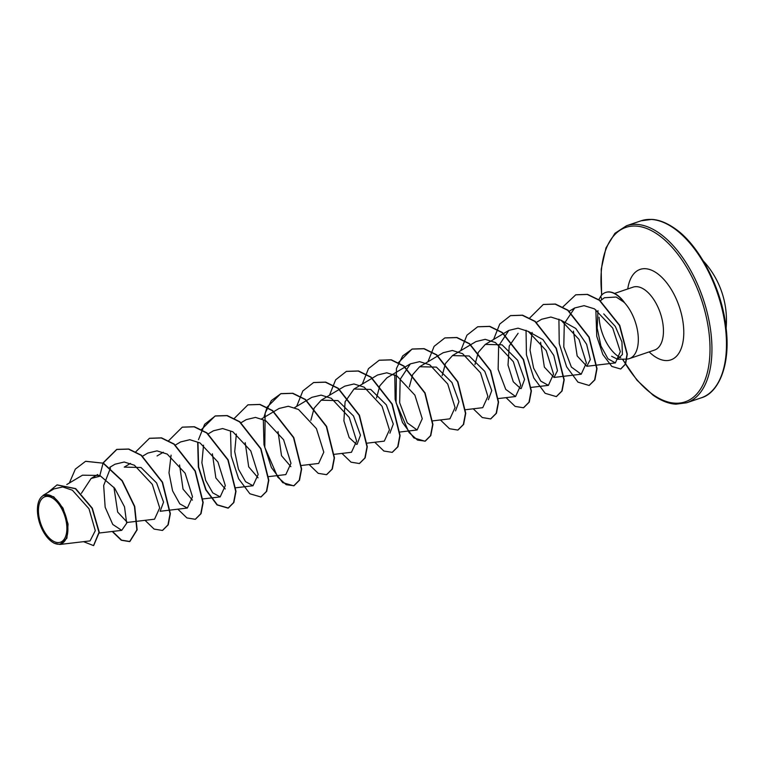<?xml version="1.0" encoding="UTF-8"?>
<svg xmlns="http://www.w3.org/2000/svg" width="765" height="765" viewBox="0 0 765 765"><rect width="100%" height="100%" fill="white"/><g stroke="black" fill="none" stroke-linecap="round" stroke-linejoin="round"><path stroke-width="1.15" d="M53.349 498.646A24.021 12.603 71.2 0 1 66.861 529.466A24.021 12.603 71.2 0 1 51.972 540.31A24.021 12.603 71.2 0 1 38.46 509.49A24.021 12.603 71.2 0 1 53.349 498.646M53.407 497.135A25.752 13.512 71.2 0 1 67.884 530.183A25.752 13.512 71.2 0 1 51.924 541.811A25.752 13.512 71.2 0 1 51.303 541.362A25.752 13.512 71.2 0 1 38.25 502.949A25.752 13.512 71.2 0 1 53.407 497.135M53.837 488.95L43.156 495.318L53.693 496.743L62.988 508.094L68.085 524.14L66.899 538.216L59.89 544.46L54.172 543.236L51.953 541.85M603.738 313.918L615.309 326.406L621.945 341.965L622.404 354.463L617.604 359.282L626.478 359.12A33.239 17.442 -108.8 0 0 629.356 358.622A33.239 17.442 -108.8 0 0 638.115 335.07A33.239 17.442 -108.8 0 0 624.068 302.232L616.188 297.03L604.446 297.738L600.152 300.903M624.077 302.471A31.681 16.62 -108.8 0 0 616.724 294.994A31.681 16.62 -108.8 0 0 605.612 292.469A31.681 16.62 -108.8 0 0 600.755 296.237L601.759 299.717M617.604 359.282L611.637 356.299M599.052 317.169A33.239 17.442 -108.8 0 0 617.699 355.983A33.239 17.442 -108.8 0 0 620.759 357.771M624.068 302.232L624.211 302.185A31.681 16.62 -108.8 0 0 605.89 292.373A31.681 16.62 -108.8 0 0 605.756 292.421M81.396 493.301L91.131 478.45L99.613 476.308M127.315 522.399L117.667 512.081L113.918 487.257M124.265 467.119L141.018 467.501L156.605 482.945L163.547 502.127L160.153 511.278L187.358 508.046L192.503 496.772L185.13 473.21L167.219 454.085L157.016 450.862L147.798 453.081L142.615 456.17M192.417 500.109L183.036 489.122L179.565 464.938M225.235 488.978L215.864 477.962L212.383 453.798M258.063 477.809L248.692 466.841L245.202 442.639M290.891 466.669L281.51 455.682L278.03 431.489M310.848 420.339L314.166 408.128L321.195 400.21L337.948 400.602L353.526 416.017L360.468 435.189L357.073 444.36M356.528 444.369L349.175 437.58L343.896 420.865L345.091 401.778L354.004 389.031L370.757 389.433L386.335 404.857L393.286 424.03L389.892 433.2M376.495 398.03L379.813 385.809L386.832 377.91M409.313 386.88L412.641 374.687L419.65 366.731L436.404 367.124L451.981 382.538L458.933 401.721L455.538 410.891M442.132 375.73L445.459 363.499L452.478 355.601L469.222 355.983L484.8 371.388L491.761 390.59L488.357 399.741M474.96 364.58L478.288 352.378L485.287 344.422L502.05 344.824L517.637 360.248L524.57 379.43L521.175 388.582M520.63 388.601L513.286 381.802L508.017 365.096L509.213 346.029L518.115 333.291M528.328 331.446L542.949 339.622L553.812 355.448L557.484 370.69L554.003 377.432L544.355 367.095L540.597 342.271M561.137 320.286L575.758 328.453L586.621 344.288L590.303 359.54L586.822 366.272L577.164 355.955L573.415 331.111M597.962 310.619L597.178 328.118L600.927 345.962L607.974 358.785L615.376 362.906L620.329 351.651L612.717 328.061L594.481 308.859L584.087 305.665L574.706 307.96L564.293 323.538L563.776 346.956L571.369 367.066L581.209 374.219L586.363 362.964L579.009 339.421L561.089 320.258L550.877 317.035L541.649 319.254L536.246 322.467M532.115 332.459L530.03 350.15L533.616 368.156L540.807 381.152L548.39 385.369L553.535 374.114L546.191 350.571L528.261 331.408L518.048 328.175L508.83 330.404L498.637 345.914L498.139 369.313L505.742 389.385L515.572 396.519L520.707 385.264L513.363 361.721L495.433 342.557L485.23 339.335L476.012 341.563L452.469 355.582M465.378 409.734L482.753 407.678L487.888 396.404L480.544 372.871L462.624 353.698L452.402 350.485L443.193 352.713L419.65 366.731M432.837 420.855L449.925 418.828L455.07 407.554L447.726 384.02L429.806 364.848L419.583 361.644L410.365 363.863L400.152 379.364L399.674 402.772L407.276 422.854L417.107 429.978L422.261 418.723L414.907 395.17L396.978 375.998L386.755 372.794L377.547 375.013L354.004 389.031M367.19 443.155L384.288 441.128L389.442 429.882L382.079 406.32L364.159 387.157L353.937 383.973L344.728 386.172L321.176 400.191M351.46 452.278L356.624 441.032L349.251 417.461L331.341 398.316L321.109 395.123L311.9 397.322L294.573 407.64M301.553 465.464L318.642 463.437L323.796 452.182L316.423 428.601L298.513 409.476L288.29 406.263L279.082 408.472L261.745 418.799M268.448 476.652L285.823 474.587L290.977 463.322L283.595 439.751L265.694 420.635L255.472 417.403L246.263 419.622L240.851 422.844M236.356 434.042L234.712 451.627L238.46 469.184L245.565 481.682L253.005 485.737L258.149 474.472L250.777 450.901L232.866 431.795L222.653 428.553L213.445 430.781L208.032 433.994M203.528 445.201L201.893 462.787L205.642 480.344L212.746 492.842L220.177 496.896L225.321 485.622L217.958 462.06L200.038 442.945L189.835 439.703L180.617 441.931L175.214 445.154M171.092 455.127L168.998 472.847L172.584 490.862L179.775 503.829L187.358 508.046M127.325 522.428L154.54 519.196L159.684 507.922L152.311 484.36L134.401 465.225L124.198 462.012L114.98 464.231L109.787 467.319M110.428 468.151L103.667 485.536L105.159 507.233L112.761 524.446L121.712 530.355L126.674 523.241L124.513 506.851L114.721 488.28L99.861 475.476L82.496 475.189L66.785 484.541M59.89 544.47L90.069 540.893L95.29 530.681L88.998 508.773L72.398 490.222L62.673 486.951L53.846 488.959M85.757 461.285L103.074 463.16L85.623 461.333M93.665 545.55L99.278 532.268L92.336 508.228L75.687 488.615L57.136 484.886M85.479 461.381L75.343 469.117L69.357 483.011M83.538 541.668L93.531 545.598L99.001 532.364L92.068 508.314L75.41 488.711L56.993 484.934L47.803 492.545M112.216 531.474L121.281 540.243L129.61 541.601L136.878 529.877L134.449 506.487L122.017 480.822L103.074 463.16L99.861 475.476M103.342 463.064L122.285 480.736L134.726 506.401L137.145 529.791L129.887 541.505L121.568 540.157L112.532 531.446M103.208 462.997L116.902 449.38L128.759 449.026L141.362 455.213L162.515 482.17L170.356 513.631L168.224 524.809L162.572 530.403M149.567 438.278L161.558 437.867L174.162 444.044L195.314 470.982L203.174 502.452L201.052 513.64L195.4 519.244M182.395 427.128L194.387 426.727L206.999 432.904L228.152 459.851L235.993 491.321L233.87 502.5L228.343 508.046L217.327 504.833L206.072 489.81L198.632 467.023L197.963 442.753M198.479 439.684L204.657 424.298L215.367 415.921L227.224 415.567L239.828 421.754L260.97 448.701L268.821 480.162L266.689 491.35L261.037 496.944M248.023 404.819L260.024 404.417L272.627 410.585L293.779 437.523L301.639 468.993L299.517 480.181L293.999 485.737L286.244 484.704L277.743 477.13L264.795 447.401L265.149 413.138L271.374 400.564L281.004 393.621L292.861 393.267L305.464 399.454L326.617 426.401L334.458 457.862L332.326 469.05L326.674 474.635M313.688 382.51L325.68 382.108L338.283 388.295L359.435 415.232L367.286 446.693L365.154 457.881L359.502 463.485M346.488 371.369L358.489 370.958L371.092 377.135L392.244 404.073L400.105 435.543L397.972 446.731L392.321 452.325M379.335 360.21L391.326 359.808L403.939 365.995L425.082 392.952L432.923 424.412L430.791 435.591L425.273 441.137L417.518 440.085L409.017 432.512L396.079 402.772L396.433 368.529L402.658 355.955L412.278 349.012L424.135 348.649L436.739 354.826L457.891 381.773L465.742 413.234L463.619 424.422L457.967 430.026M444.962 337.91L456.954 337.499L469.557 343.676L490.709 370.623L498.57 402.094L496.437 413.282L490.786 418.866M477.8 326.751L489.801 326.349L502.404 332.536L523.547 359.493L531.388 390.953L529.256 402.132L523.604 407.726M510.599 315.601L522.591 315.19L535.194 321.367L556.346 348.305L564.207 379.775L562.084 390.963L556.432 396.566M543.427 304.451L555.428 304.04L568.032 310.227L589.184 337.174L597.025 368.644L594.902 379.822L589.241 385.417M575.863 294.774L587.52 294.362L599.655 300.234L619.755 325.393L627.31 354.09L625.607 364.064L620.807 368.959M103.017 462.911L116.634 449.476L128.491 449.122L141.095 455.309L162.237 482.256L170.079 513.717L167.946 524.905L162.429 530.451L154.1 529.084L145.044 520.324M135.845 451.742L149.424 438.326L161.281 437.963L173.894 444.14L195.046 471.077L202.897 502.548L200.774 513.736L195.266 519.292L186.928 517.934L177.863 509.174M168.577 440.783L182.261 427.176L194.119 426.813L206.722 433L227.874 459.947L235.725 491.407L233.593 502.595L228.075 508.142L217.04 504.919L205.775 489.858L198.345 467.033L197.705 442.744M201.396 429.624L215.089 416.017L226.947 415.663L239.55 421.85L260.702 448.797L268.544 480.257L266.421 491.436L260.903 496.992L249.878 493.769L238.604 478.718L231.164 455.902L230.523 431.613M234.224 418.474L247.889 404.867L259.746 404.503L272.35 410.681L293.511 437.618L301.362 469.088L299.239 480.277L293.722 485.832L282.696 482.619L271.422 467.568L263.982 444.733L263.342 420.444M263.839 417.547L267.042 407.324M267.128 407.133L280.726 393.717L292.584 393.363L305.197 399.54L326.339 426.497L334.19 457.958L332.058 469.146L326.531 474.683L318.202 473.325L309.146 464.565M296.657 406.397L302.825 390.953L313.554 382.557L325.412 382.204L338.015 388.391L359.158 415.328L367.009 446.789L364.886 457.977L359.368 463.533L351.03 462.175L341.965 453.406M329.476 395.247L335.644 379.813L346.354 371.407L358.211 371.054L370.815 377.222L391.976 404.169L399.827 435.639L397.704 446.827L392.187 452.373L383.848 451.015L374.793 442.256M362.304 384.097L368.472 368.654L379.191 360.248L391.058 359.904L403.662 366.091L424.805 393.038L432.646 424.499L430.523 435.687L424.996 441.223L413.846 437.896L402.495 422.519L395.132 399.33L394.778 374.879M398.326 362.715L412.01 349.098L423.867 348.744L436.471 354.922L457.613 381.859L465.474 413.33L463.351 424.518L457.833 430.073L449.495 428.716L440.43 419.956M427.941 361.788L434.109 346.354L444.819 337.948L456.676 337.595L469.289 343.772L490.442 370.719L498.292 402.18L496.16 413.368L490.642 418.914L482.313 417.556L473.258 408.797M460.769 350.638L466.937 335.194L477.666 326.789L489.524 326.445L502.127 332.632L523.27 359.579L531.111 391.039L528.988 402.227L523.461 407.774L515.132 406.406L506.076 397.647M493.588 339.478L499.746 324.054L510.465 315.649L522.323 315.285L534.926 321.463L556.078 348.4L563.939 379.861L561.816 391.058L556.298 396.614L545.149 393.306L533.788 377.939L526.425 354.75L526.052 330.279M529.61 318.097L543.293 304.489L555.151 304.135L567.754 310.322L588.907 337.269L596.757 368.73L594.625 379.918L589.107 385.464L577.957 382.137L566.607 366.77L559.244 343.581L558.909 319.148M562.858 306.937L575.729 294.821L587.252 294.449L599.377 300.32L619.478 325.488L627.032 354.185L625.33 364.159L620.664 369.007L611.818 366.435L602.83 354.472L596.767 336.332L595.839 309.863M598.689 299.832L600.755 296.237M701.218 397.838A93.483 49.046 -108.8 0 0 724.57 321.443A93.483 49.046 -108.8 0 0 673.831 228.238A93.483 49.046 -108.8 0 0 641.06 220.808L626.525 225.742A93.483 49.046 71.2 0 1 659.296 233.182A93.483 49.046 71.2 0 1 710.035 326.378A93.483 49.046 71.2 0 1 686.683 402.772L701.218 397.838C718.125 393.296 730.9 365.622 726.062 327.669C721.931 288.29 698.914 244.571 674.577 228.305C666.372 222.682 658.761 219.718 651.723 219.402L641.06 220.808M601.806 294.965A92.116 48.329 71.2 0 1 658.149 234.74A92.116 48.329 71.2 0 1 709.949 352.923A92.116 48.329 71.2 0 1 652.851 394.52A92.116 48.329 71.2 0 1 622.7 359.187M614.582 293.435L633.085 287.143A33.239 17.442 71.2 0 1 644.732 289.792A33.239 17.442 71.2 0 1 662.777 322.926A33.239 17.442 71.2 0 1 654.477 350.093L654.658 350.026M627.759 288.96A47.784 25.073 71.2 0 1 656.877 273.191A47.784 25.073 71.2 0 1 683.747 334.496A47.784 25.073 71.2 0 1 654.123 356.069A47.784 25.073 71.2 0 1 649.141 351.9M726.119 328.166A87.879 87.879 0 0 0 703.255 260.884M622.442 359.196L637.054 380.291L653.167 395.266C661.371 400.898 668.993 403.863 676.021 404.169L686.683 402.772M629.356 358.622L654.477 350.093M99.287 533.014L121.712 530.355M91.121 478.441L97.719 474.51M124.255 467.099L130.499 463.389M157.074 455.95L163.318 452.239M202.811 498.952L220.177 496.896M235.63 487.802L253.005 485.746M334.372 454.314L351.46 452.287M399.732 432.043L417.107 429.978M386.822 377.881L410.365 363.863M498.197 398.584L515.572 396.519M485.287 344.422L508.83 330.404M531.015 387.425L548.39 385.369M554.003 377.441L581.209 374.219M569.064 311.317L574.706 307.96M586.822 366.292L615.376 362.906M601.606 295.185L601.214 269.194L605.995 247.898L614.945 233.296L626.525 225.742"/></g></svg>

